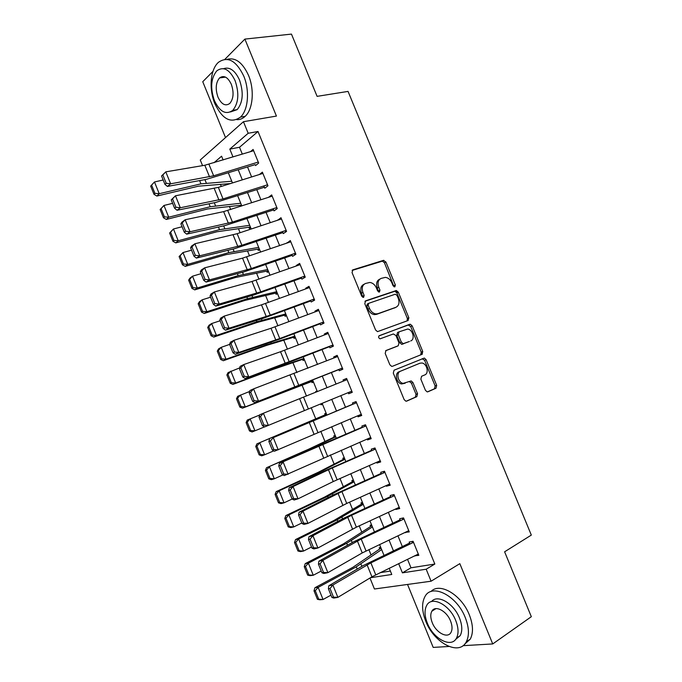 <?xml version="1.0" encoding="UTF-8"?>
<svg xmlns="http://www.w3.org/2000/svg" width="682" height="682" viewBox="0 0 682 682"><rect width="100%" height="100%" fill="white"/><g stroke="black" fill="none" stroke-linecap="round" stroke-linejoin="round"><path stroke-width="1.02" d="M394.835 286.892L395.355 284.991L385.91 262.033L383.369 260.388L352.875 269.842L352.048 272.604L361.741 296.244L363.591 297.395L364.162 295.434L362.909 292.382C361.477 287.957 362.338 284.991 365.492 283.482L369.874 282.45C372.722 282.868 374.887 284.684 376.37 287.915L377.615 290.933L379.422 292.075L379.968 290.14L378.732 287.131C377.308 282.766 378.135 279.85 381.204 278.375L385.415 277.369C388.22 277.77 390.36 279.569 391.843 282.783L393.071 285.758L394.835 286.892M394.026 286.824L384.469 262.826L382.423 261.129L352.108 270.439M362.833 297.361L361.469 293.132L362.909 292.382M378.638 292.024L377.282 287.889L378.732 287.131M425.423 390.283L427.145 391.869L427.938 391.775L436.003 388.237L436.685 385.356L426.105 359.661L424.315 358.059L394.051 370.198L393.284 373.131L404.136 399.592L405.875 401.195L406.736 401.101L416.821 396.668L417.546 393.727L412.942 382.534L411.178 380.931L403.224 383.361C398.015 382.773 395.782 372.79 400.487 371.213L419.924 363.216L421.868 363.003C426.941 363.463 429.328 373.327 424.75 374.93L421.57 376.276L420.854 379.166L425.423 390.283M407.521 559.317L410.982 567.799L434.826 564.048L426.182 569.214L431.084 581.209L374.435 589.001L369.968 578.004M202.563 165.641L200.261 159.972L243.448 121.703L276.432 116.076L244.889 39.096L291.461 34.1L317.096 96.358L348.05 91.405L531.321 535.089L504.612 551.798L531.329 616.698L492.728 643.944L459.83 563.656L431.084 581.209M243.448 121.703L248.18 133.271L229.808 149.111L233.005 156.971M434.826 564.048L258.018 131.498L248.18 133.271M408.117 320.514L408.842 317.744L398.322 292.186L396.353 290.515L365.595 300.839L364.785 303.652L375.577 329.969L377.504 331.64L408.117 320.514M412.192 325.877L422.746 351.503L422.039 354.325L392.448 366.285L391.664 366.37L389.84 364.734L385.202 353.429L385.986 350.531L398.228 345.774L398.979 342.927L395.944 335.544L393.378 333.967L380.07 338.835C378.459 337.922 378.195 336.865 379.294 335.663L410.317 324.24L412.192 325.877L410.7 326.55L421.229 352.134L422.746 351.503M407.538 584.448L433.189 647.406L448.961 646.485M463.018 645.675L492.728 643.944M244.889 39.096L224.872 59.334M212.972 71.38L202.75 81.712L225.512 137.594M380.752 547.407L379.218 547.697L379.738 548.959M371.613 524.927L370.096 525.268L370.599 526.504M362.483 502.498L360.991 502.873L361.486 504.092M353.37 480.102L351.895 480.529L352.381 481.714M344.274 457.75L342.816 458.21L343.293 459.387M335.194 435.44L333.762 435.943L334.223 437.085M326.132 413.164L324.717 413.71L325.169 414.835M321.103 404.827L322.509 404.247L321.103 404.827L320.719 403.889M315.962 392.193L315.689 391.519L317.096 390.957M311.623 381.528L312.083 382.653L313.473 382.048M302.612 359.371L303.072 360.514L304.445 359.866M293.61 337.258L294.087 338.417L295.442 337.726M284.633 315.178L285.11 316.363L286.449 315.621M275.664 293.141L276.15 294.334L277.472 293.558M266.713 271.138L267.208 272.357L268.512 271.538M257.779 249.177L258.282 250.413L259.561 249.552M248.862 227.259L249.373 228.513L250.635 227.609M239.962 205.376L240.388 206.416M255.554 165.573L258.674 163.066L253.107 149.443L250.396 151.694M263.866 185.947L264.787 188.206L267.958 185.802L262.382 172.154L259.365 174.524M273.167 208.743L274.036 210.874L277.25 208.581L271.675 194.907L268.512 197.345M282.493 231.582L283.311 233.594L286.568 231.394L280.975 217.703L277.83 220.158M291.828 254.463L292.595 256.347L295.903 254.258L290.302 240.541L287.156 243.014M301.18 277.386L301.896 279.143L305.255 277.165L299.645 263.414L296.312 265.46L296.5 265.92M310.557 300.353L311.222 301.981L314.624 300.114L308.997 286.338L305.63 288.273L305.868 288.861M319.943 323.353L320.557 324.871L324.01 323.098L318.375 309.304L314.956 311.137L315.246 311.845M329.346 346.405L329.918 347.794L333.413 346.132L327.769 332.305L324.3 334.035L324.641 334.879M338.775 369.499L339.286 370.752L342.833 369.209L337.181 355.356L333.66 356.976L334.061 357.948M348.212 392.627L348.673 393.761L352.27 392.32L346.609 378.45L343.037 379.951L343.489 381.059M357.675 415.807L358.084 416.813L361.724 415.483L356.047 401.579L352.432 402.977L352.944 404.213M367.146 439.029L367.504 439.907L371.196 438.679L365.509 424.758L361.852 426.045L362.406 427.409M376.643 462.294L376.95 463.044L380.684 461.927L374.989 447.972L371.281 449.157L371.895 450.657M386.148 485.601L386.404 486.223L390.198 485.217L384.486 471.236L380.727 472.311L381.391 473.939M395.679 508.942L395.884 509.445L399.72 508.55L394 494.544L390.198 495.507L390.914 497.263M405.227 532.344L409.26 531.917L403.539 517.894L399.678 518.738L400.453 520.639M258.018 131.498L239.51 147.269L242.315 154.149M247.549 166.996L251.615 176.945M256.799 189.673L260.925 199.792M266.065 212.392L270.26 222.673M275.34 235.154L279.603 245.605M284.641 257.949L288.972 268.572M293.959 280.796L298.358 291.589M303.285 303.686L307.752 314.641M312.637 326.61L317.173 337.735M322.006 349.585L326.61 360.88M331.384 372.594L336.064 384.06M340.795 395.671L345.493 407.188M350.275 418.918L354.921 430.308M359.772 442.209L364.367 453.47M369.286 465.542L373.83 476.675M378.817 488.917L383.301 499.923M388.365 512.335L392.798 523.213M397.938 535.805L402.312 546.546M414.792 555.779L418.825 555.336L413.087 541.286L409.183 542.019L410.01 544.048M220.422 184.285L221.292 186.433M229.425 206.441L230.687 209.545M238.444 228.641L240.098 232.707M247.481 250.874L249.527 255.903M256.534 273.15L258.972 279.151M265.605 295.459L268.435 302.441M274.684 317.812L277.915 325.766M283.789 340.207L287.42 349.141M292.902 362.645L296.934 372.56M302.041 385.117L306.465 396.029M311.239 407.776L315.766 418.91M320.804 431.305L324.947 441.484M330.386 454.877L334.137 464.101M339.986 478.491L343.344 486.76M349.593 502.157L352.568 509.463M359.235 525.856L361.81 532.199M368.885 549.607L371.068 554.978M380.079 572.667L390.377 571.047M241.061 206.203L241.718 205.7M315.689 391.519L317.087 390.931M398.655 563.63L402.406 572.846L426.182 569.214M238.257 169.861L242.323 179.852M247.532 192.622L251.667 202.776M256.816 215.427L261.018 225.751M266.125 238.265L270.396 248.76M275.443 261.155L279.782 271.811M284.786 284.079L289.194 294.905M294.138 307.053L298.622 318.051M303.516 330.062L308.059 341.23M312.902 353.114L317.522 364.452M322.313 376.217L327.002 387.726M331.742 399.379L336.456 410.939M341.247 422.712L345.91 434.144M350.77 446.088L355.373 457.392M360.309 469.506L364.861 480.682M369.866 492.975L374.367 504.015M379.448 516.479L383.889 527.391M389.038 540.033L393.429 550.817M223.116 159.963L221.582 156.195L214.003 162.725M370.42 577.731L391.766 574.474L389.226 568.217M383.992 555.353L379.584 544.526M374.418 531.832L369.959 520.878M364.87 508.363L360.36 497.28M355.339 484.945L350.778 473.726M345.825 461.561L341.205 450.205M336.328 438.219L331.657 426.736M326.849 414.929L322.126 403.318M317.369 391.621L312.663 380.062M307.863 368.263L303.234 356.874M298.375 344.947L293.814 333.728M288.912 321.674L284.42 310.625M279.458 298.443L275.034 287.574M270.021 275.255L265.665 264.556M260.609 252.11L256.321 241.581M251.206 229.007L246.986 218.649M241.829 205.955L237.677 195.76M232.46 182.938L228.376 172.913M239.51 147.269L229.808 149.111M410.982 567.799L402.406 572.846M268.486 197.269L269.424 197.047M277.745 219.954L280.609 219.237M287.02 242.69L290.762 241.667M296.312 265.46L300.037 264.377M305.63 288.273L309.321 287.122M314.956 311.137L318.622 309.909M324.3 334.035L327.94 332.739M333.66 356.976L337.283 355.603M348.673 393.761L352.253 392.286M343.037 379.951L346.635 378.519M358.084 416.813L361.639 415.27M367.504 439.907L371.034 438.287M376.95 463.044L380.454 461.356M386.404 486.223L389.891 484.459M395.884 509.445L399.337 507.613M405.372 532.702L408.808 530.801M414.886 556.009L417.921 554.253M379.942 279.049L379.763 279.143C376.694 280.617 375.867 283.533 377.282 287.889M364.154 284.198L364.06 284.249C360.906 285.758 360.045 288.716 361.469 293.132M407.111 320.881L407.359 318.434L396.856 292.919L394.895 291.248L364.938 301.308M397.018 295.349L395.245 294.223L368.757 303.302L368.195 305.272L369.516 308.494C370.957 311.631 373.054 313.439 375.816 313.908L377.896 313.686L395.927 307.292C398.936 305.741 399.729 302.808 398.314 298.494L397.018 295.349M368.519 303.422L367.317 304.036L366.745 306.005L368.195 305.272M395.287 307.608L376.438 314.393L374.358 314.624C371.596 314.155 369.508 312.356 368.067 309.219L366.745 306.005M420.692 354.87L421.229 352.134M385.611 350.753L396.839 346.388M378.894 335.936L409.686 324.308M410.666 340.949C415.406 339.44 412.806 329.389 407.614 329.065L399.013 331.844L398.271 334.666L401.297 342.032L403.147 343.677L409.43 341.486M398.859 331.912L397.529 332.518L396.779 335.331L398.271 334.666M409.174 341.597L401.655 344.325L399.805 342.688L396.779 335.331M410.7 326.55L408.194 324.99M405.168 383.216L401.707 383.949C396.506 383.361 394.281 373.395 398.987 371.818L419.924 363.216M406.199 401.221L415.287 397.222L416.02 394.29L411.425 383.113L409.234 381.502M427.426 391.886L434.46 388.8L435.142 385.927L424.588 360.275L422.115 358.749M150.671 186.084L153.979 194.285L154.916 193.338L151.6 185.12L150.671 186.084L154.482 181.975L163.177 179.988M151.6 185.12L154.482 181.975L159.221 193.714L200.943 183.85L231.769 181.233M154.916 193.338L159.221 193.714L156.869 196.058L153.979 194.285M230.439 183.569L198.445 186.186L156.869 196.058M258.265 162.06L213.637 175.803L170.636 183.808L167.405 186.416L206.211 179.392L255.17 164.643M161.557 175.973L165.794 171.847L170.636 183.808L166.229 183.287L162.836 174.907L161.557 175.973L164.942 184.336L166.229 183.287M253.627 150.713L204.813 165.257L165.794 171.847L162.836 174.907M164.942 184.336L167.405 186.416M243.73 76.026C236.151 60.528 227.737 55.95 218.479 62.292C210.295 69.3 208.726 89.171 214.856 103.638C222.392 119.35 230.942 123.834 240.499 117.082C248.205 110.126 249.902 90.578 243.73 76.026M236.722 119.631C239.842 119.802 242.664 118.694 245.196 116.307C252.937 109.359 254.676 89.871 248.521 75.378C242.587 62.514 235.443 57.169 227.072 59.36M223.577 68.669C229.749 66.631 235.06 70.416 239.527 80.05C243.755 92.633 242.971 102.496 237.157 109.632L230.55 111.933M235.102 80.655C229.638 69.436 223.568 66.137 216.902 70.749C210.934 77.987 210.099 87.935 214.395 100.578C219.834 111.908 225.972 115.156 232.801 110.331C238.581 103.178 239.348 93.289 235.102 80.655M217.976 97.134C221.488 104.423 225.435 106.52 229.808 103.434C233.559 98.822 234.062 92.437 231.317 84.295C227.797 77.049 223.884 74.935 219.57 77.927C215.742 82.582 215.214 88.984 217.976 97.134M465.277 617.585C456.744 595.352 431.791 583.033 424.98 596.537C421.578 602.871 421.826 611.081 425.73 621.157C433.778 642.691 459.037 656.348 466.266 641.881C469.446 635.615 469.122 627.508 465.277 617.585M464.519 644.311L470.29 639.119C473.487 632.853 473.172 624.78 469.335 614.883C461.569 594.781 439.532 581.925 430.973 591.558M431.493 601.592C437.418 593.928 453.811 603.28 459.515 618.105C462.285 625.266 462.515 631.106 460.205 635.633L455.542 639.511M455.755 620.586C449.643 604.593 431.646 595.522 426.727 605.352C424.306 609.904 424.502 615.82 427.316 623.084C433.181 638.71 451.331 648.48 456.471 638.156C458.773 633.629 458.534 627.772 455.755 620.586M432.235 622.649C436.045 632.768 447.716 638.974 451.007 632.385C452.507 629.469 452.354 625.684 450.555 621.038C446.642 610.782 435.039 604.857 431.834 611.243C430.291 614.175 430.427 617.977 432.235 622.649M160.134 209.527L163.45 217.746L164.405 216.85L161.08 208.615L160.134 209.527L163.961 205.461L172.623 203.338M161.08 208.615L163.961 205.461L168.71 217.217L210.218 206.731L240.72 203.245M164.405 216.85L168.71 217.217L166.314 219.451L163.45 217.746M241.513 205.18L207.678 208.956L166.314 219.451M169.613 233.022L172.938 241.258L173.91 240.414L170.577 232.161L169.613 233.022L173.458 228.99L182.077 226.739M170.577 232.161L173.458 228.99L178.215 240.772L219.519 229.655L249.697 225.307M173.91 240.414L178.215 240.772L175.768 242.886L172.938 241.258M250.396 227.021L216.927 231.769L175.768 242.886M179.11 256.56L182.444 264.812L183.432 264.011L180.099 255.741L179.11 256.56L182.981 252.562L191.548 250.183M180.099 255.741L182.981 252.562L187.746 264.369L228.828 252.613L258.691 247.404M183.432 264.011L187.746 264.369L185.248 266.364L182.444 264.812M259.296 248.904L226.194 254.616L185.248 266.364M188.633 280.149L191.966 288.409L192.98 287.659L189.639 279.373L188.633 280.149L189.988 278.12L192.52 276.184L201.045 273.67M189.639 279.373L192.52 276.184L197.294 288.009L238.163 275.622L267.694 269.535M192.98 287.659L197.294 288.009L194.737 289.884L191.966 288.409M268.214 270.822L235.469 277.514L194.737 289.884M267.54 184.779L223.031 198.922L180.321 207.763L177.039 210.261L215.58 202.469L264.394 187.252M171.225 199.877L175.47 195.777L180.321 207.763L175.913 207.251L172.52 198.863L171.225 199.877L174.609 208.257L175.913 207.251M262.902 173.416L218.334 187.362L175.47 195.777L172.52 198.863M174.609 208.257L177.039 210.261M276.832 207.541L232.443 222.085L190.022 231.761L186.698 234.148L224.958 225.58L273.644 209.903M276.04 209.144L276.687 208.982M180.9 223.832L181.864 222.204L185.172 219.749L190.022 231.761L185.623 231.266L182.222 222.861L180.9 223.832L184.293 232.23L185.623 231.266M272.186 196.16L223.636 211.616L185.172 219.749L182.222 222.861M184.293 232.23L186.698 234.148M286.142 230.354L241.871 245.29L199.749 255.801L196.373 258.086L234.361 248.742L282.902 232.596M285.298 231.812L286.389 231.522M190.602 247.839L191.531 246.108L194.882 243.772L199.749 255.801L195.35 255.332L191.94 246.91L190.602 247.839L194.003 256.253L195.35 255.332M281.487 218.939L237.157 233.687L194.882 243.772L191.94 246.91M194.003 256.253L196.373 258.086M295.468 253.193L251.317 268.546L209.485 279.893L206.066 282.067L243.781 271.947L292.177 255.332M294.564 254.522L295.86 254.147M200.32 271.888L201.216 270.072L204.617 267.838L209.485 279.893L205.094 279.441L201.684 271.001L200.32 271.888L203.73 280.311L205.094 279.441M290.805 241.769L242.536 258.146L204.617 267.838L201.684 271.001M203.73 280.311L206.066 282.067M198.164 303.771L201.505 312.058L202.545 311.35L199.195 303.055L198.164 303.771L199.494 301.666L202.068 299.85L210.55 297.207M199.195 303.055L202.068 299.85L206.859 311.7L247.515 298.673L276.713 291.708M202.545 311.35L206.859 311.7L204.25 313.456L201.505 312.058M277.148 292.774L244.77 300.447L204.25 313.456M304.811 276.082L260.78 291.836L219.246 304.036L215.776 306.09L253.218 295.195L301.478 278.103M303.857 277.267L305.135 276.875M210.056 295.979L210.917 294.07L214.37 291.956L219.246 304.036L214.856 303.601L211.437 295.135L210.056 295.979L213.475 304.428L214.856 303.601M300.14 264.633L252.008 281.47L214.37 291.956L211.437 295.135M213.475 304.428L215.776 306.09M207.72 327.445L211.062 335.74L212.119 335.084L208.769 326.772L207.72 327.445L209.016 325.254L211.642 323.558L220.081 320.779M208.769 326.772L211.642 323.558L216.441 335.433L256.875 321.768L285.758 313.925M212.119 335.084L216.441 335.433L213.781 337.07L211.062 335.74M286.099 314.769L257.481 322.381L213.781 337.07M314.18 299.014L270.26 315.169L229.033 328.213L225.503 330.165L262.672 318.485L310.787 300.924M313.157 300.063L314.436 299.645M219.817 320.122L220.636 318.127L224.139 316.116L229.033 328.213L224.642 327.803L221.215 319.321L219.817 320.122L223.236 328.579L224.642 327.803M309.492 287.548L261.496 304.845L224.139 316.116L221.215 319.321M223.236 328.579L225.503 330.165M217.285 351.162L220.644 359.474L221.718 358.868L218.359 350.539L217.285 351.162L218.555 348.886L221.232 347.317L229.629 344.401M218.359 350.539L221.232 347.317L226.04 359.209L266.261 344.896L294.812 336.175M221.718 358.868L226.04 359.209L223.329 360.727L220.644 359.474M295.067 336.806L266.79 345.322L223.329 360.727M323.558 321.989L279.756 338.553L238.828 352.449L235.256 354.282L278.103 339.679L320.114 323.78M322.475 322.893L323.745 322.458M229.595 344.308L230.38 342.219L233.926 340.327L238.828 352.449L234.446 352.048L231.01 343.558L229.595 344.308L233.014 352.79L234.446 352.048M318.861 310.498L271.001 328.264L233.926 340.327L231.01 343.558M233.014 352.79L235.256 354.282M226.876 374.93L230.235 383.258L231.334 382.696L227.967 374.35L226.876 374.93L228.112 372.568L239.604 367.922M227.967 374.35L230.848 371.11L235.657 383.028L275.664 368.075L303.882 358.468M231.334 382.696L235.657 383.028L232.894 384.426L230.235 383.258M304.044 358.877L272.774 369.508L232.894 384.426M408.876 317.829L407.376 318.485M332.952 345.007L245.026 378.45L281.632 365.202L329.457 346.686M331.819 345.774L333.08 345.314M239.382 368.544L240.141 366.362L243.738 364.58L248.649 376.728L244.267 376.345L240.823 367.837L239.382 368.544L242.818 377.035L244.267 376.345M328.255 333.489L280.532 351.724L243.738 364.58L240.823 367.837M242.818 377.035L245.026 378.45M236.483 398.74L239.851 407.077L240.968 406.566L237.6 398.211L236.483 398.74L237.686 396.293L249.629 391.451M237.6 398.211L240.473 394.963L245.298 406.898L312.97 380.803M240.968 406.566L245.298 406.898L242.485 408.168L239.851 407.077M313.047 380.991L242.485 408.168M342.364 368.058L254.812 402.661L338.826 369.627M341.171 368.689L342.424 368.203M249.203 392.832L249.91 390.556L253.559 388.885L258.487 401.05L254.105 400.692L250.661 392.167L249.203 392.832L252.638 401.34L254.105 400.692M337.658 356.533L253.559 388.885L250.661 392.167M252.638 401.34L254.812 402.661M246.108 422.593L249.484 430.947L250.626 430.487L247.242 422.107L246.108 422.593L247.285 420.061L259.646 415.031M247.242 422.107L250.123 418.85L254.949 430.811L264.531 426.881M250.626 430.487L254.949 430.811L252.084 431.962L249.484 430.947M351.801 391.161L264.616 426.923L262.476 425.687L263.96 425.082L260.507 416.54L259.032 417.154L262.476 425.687M259.032 417.154L259.714 414.792L263.405 413.232L268.341 425.423L263.96 425.082M347.078 379.61L263.405 413.232L260.507 416.54M326.567 414.23L256.892 443.871L326.627 414.375M256.909 446.062L255.759 446.488L259.134 454.86L260.294 454.451L256.909 446.062L259.782 442.788L264.625 454.775L273.746 450.853M260.294 454.451L264.625 454.775L261.709 455.798L259.134 454.86M255.759 446.488L256.892 443.871M361.247 414.306L274.445 451.228L272.34 450.077L273.84 449.523L270.379 440.964L268.887 441.535L272.34 450.077M356.473 402.627L355.237 403.147M356.516 402.73L273.277 437.631L352.901 404.119M270.379 440.964L273.277 437.631L278.213 449.847L273.84 449.523M269.526 439.072L268.887 441.535M335.604 436.446L308.878 449.097L266.526 467.733L308.699 449.54L335.757 436.804M266.594 470.051L265.417 470.435L268.802 478.824L269.987 478.457L266.594 470.051L269.467 466.769L274.317 478.781L282.953 474.902M269.987 478.457L274.317 478.781L271.342 479.676L268.802 478.824M265.417 470.435L266.526 467.733M370.71 437.494L284.283 475.584L282.212 474.519L283.738 474.007L280.276 465.431L278.75 465.959L282.212 474.519M365.867 425.619L364.631 426.173M365.978 425.892L279.364 463.402L314.982 447.366L362.304 427.171M280.276 465.431L283.158 462.072L288.111 474.314L283.738 474.007M279.364 463.402L278.75 465.959M380.198 460.717L333.251 481.552L298.025 498.832L294.147 499.991L292.109 499.002L293.652 498.542L290.182 489.949L288.639 490.426L292.109 499.002M375.271 448.662L374.051 449.233M375.45 449.097L332.313 467.929L293.064 486.564L289.211 487.783L324.547 470.947L371.733 450.256M290.182 489.949L293.064 486.564L298.025 498.832L293.652 498.542M289.211 487.783L288.639 490.426M389.695 483.99L346.737 503.444L307.957 523.392L304.027 524.432L302.024 523.537L303.592 523.12L300.114 514.509L298.554 514.944L302.024 523.537M384.699 471.748L383.48 472.345M384.946 472.353L341.929 491.594L302.987 511.108L299.091 512.208L334.137 494.569L381.17 473.393M300.114 514.509L302.987 511.108L307.957 523.392L303.592 523.12M299.091 512.208L298.554 514.944M344.657 458.688L318.281 472.276L276.176 491.637L279.168 490.793L318.179 472.907L344.896 459.276M276.295 494.092L275.102 494.424L278.495 502.83L279.697 502.515L276.295 494.092L279.168 490.793L284.027 502.83L292.152 499.028M279.697 502.515L284.027 502.83L281.001 503.606L278.495 502.83M275.102 494.424L276.176 491.637M353.728 480.981L324.513 497.118L285.843 515.583L288.887 514.867L327.675 496.326L354.06 481.79M286.014 518.175L284.795 518.456L288.196 526.879L289.424 526.615L286.014 518.175L288.887 514.867L293.754 526.922L301.802 523M289.424 526.615L293.754 526.922L290.677 527.578L288.196 526.879M284.795 518.456L285.843 515.583M362.815 503.307L333.975 520.46L295.528 539.581L298.631 538.993L337.198 519.786L363.233 504.348M295.758 542.309L294.513 542.54L297.923 550.979L299.168 550.766L295.758 542.309L298.631 538.993L303.507 551.065L311.503 547.007M299.168 550.766L303.507 551.065L300.378 551.602L297.923 550.979M294.513 542.54L295.528 539.581M399.217 507.306L356.379 527.177L317.906 548.004L313.933 548.933L311.964 548.123L313.55 547.748L310.063 539.13L308.486 539.513L311.964 548.123M394.136 494.876L392.934 495.499M394.452 495.644L351.562 515.311L312.927 535.694L308.98 536.683L343.745 518.226L390.633 496.564M310.063 539.13L312.927 535.694L317.906 548.004L313.55 547.748M308.98 536.683L308.486 539.513M371.912 525.677L343.464 543.844L305.229 563.622L308.383 563.162L346.729 543.29L372.432 526.939M305.51 566.486L304.249 566.665L307.667 575.122L308.929 574.96L305.51 566.486L308.383 563.162L313.268 575.258L321.231 571.056M308.929 574.96L313.268 575.258L310.088 575.659L307.667 575.122M304.249 566.665L305.229 563.622M408.748 530.664L362.236 552.932L327.88 572.667L323.856 573.477L321.913 572.761L323.524 572.428L320.029 563.784L318.426 564.133L321.913 572.761M403.599 518.039L402.397 518.687M403.983 518.985L361.213 539.061L322.893 560.331L318.895 561.201L353.361 541.943L400.104 519.786M320.029 563.784L322.893 560.331L327.88 572.667L323.524 572.428M318.895 561.201L318.426 564.133M381.033 548.089L352.961 567.271L314.948 587.713L318.162 587.373L356.277 566.836L381.639 549.573M315.289 590.714L314.01 590.842L317.428 599.316L318.716 599.205L315.289 590.714L318.162 587.373L323.055 599.495L330.966 595.147M318.716 599.205L323.055 599.495L319.815 599.776L317.428 599.316M314.01 590.842L314.948 587.713M418.305 554.065L371.937 576.819L337.871 597.372L333.796 598.071L331.887 597.441L333.515 597.159L330.02 588.498L328.4 588.796L331.887 597.441M412.985 541.303L411.885 541.926M413.522 542.361L370.88 562.863L332.876 585.011L328.818 585.77L363.003 565.693L409.601 543.051M330.02 588.498L332.876 585.011L337.871 597.372L333.515 597.159M328.818 585.77L328.4 588.796M393.898 285.741L395.355 284.991M362.722 296.184L364.162 295.434M378.519 290.89L379.968 290.14M352.381 270.123L352.875 269.842M381.929 261.18L383.369 260.388M384.469 262.826L385.91 262.033M394.332 291.316L395.799 290.575M396.856 292.919L398.322 292.186M407.359 318.434L408.842 317.744M368.067 309.219L369.516 308.494M376.438 314.393L377.896 313.686M394.46 308.008L395.927 307.292M396.736 346.43L398.228 345.774M399.805 342.688L401.297 342.032M402.354 344.248L403.846 343.6M398.987 371.818L400.487 371.213M411.425 383.113L412.942 382.534M416.02 394.29L417.546 393.727M415.287 397.222L416.821 396.668M424.588 360.275L426.105 359.661M435.142 385.927L436.685 385.356M434.46 388.8L436.003 388.237M199.613 180.585L200.943 183.85M204.915 179.622L206.279 182.972M213.637 175.803L208.948 164.26M209.519 176.834L204.813 165.257M209.024 203.79L210.218 206.731M214.293 202.725L215.512 205.734M218.453 227.038L219.519 229.655M223.687 225.87L224.77 228.547M227.907 250.337L228.828 252.613M233.099 249.058L234.045 251.394M237.37 273.67L238.163 275.622M242.519 272.288L243.338 274.292M223.031 198.922L218.334 187.362M218.931 200.005L214.216 188.411M232.443 222.085L227.737 210.499M228.359 223.227L223.636 211.616M241.871 245.29L237.157 233.687M237.805 246.492L233.073 234.855M251.317 268.546L246.586 256.909M247.268 269.799L242.536 258.146M246.85 297.045L247.515 298.673M251.965 295.562L252.647 297.224M260.78 291.836L256.04 280.183M256.747 293.149L252.008 281.47M256.355 320.472L256.875 321.768M261.428 318.878L261.965 320.199M270.26 315.169L265.511 303.499M266.253 316.55L261.496 304.845M265.869 343.941L266.261 344.896M270.907 342.236L271.308 343.225M397.112 292.791L396.174 290.506M279.756 338.553L274.999 326.857M275.767 339.986L271.001 328.264M275.409 367.453L275.664 368.075M280.413 365.646L280.669 366.285M289.27 361.98L284.513 350.258M285.298 363.472L280.532 351.724M298.801 385.441L294.036 373.702M294.854 387.001L290.08 375.228M422.363 354.137L421.502 352.023M308.358 408.953L303.575 397.197M304.428 410.573L299.637 398.774M317.923 432.516L313.14 420.726M314.018 434.187L309.219 422.371M308.699 449.54L308.929 450.094M313.558 447.332L313.797 447.904M327.513 456.113L322.714 444.306M323.626 457.844L318.818 446.011M337.121 479.761L332.313 467.929M333.251 481.552L328.434 469.693M346.737 503.444L341.929 491.594M342.893 505.302L338.067 493.418M318.179 472.907L318.545 473.802M322.995 470.589L323.37 471.509M327.675 496.326L328.178 497.562M332.458 493.887L332.969 495.158M337.198 519.786L337.837 521.363M341.929 517.229L342.586 518.849M356.379 527.177L351.562 515.311M352.551 529.096L347.718 517.195M346.729 543.29L347.505 545.216M351.418 540.613L352.219 542.582M366.046 550.962L361.213 539.061M362.236 552.932L357.394 541.005M356.277 566.836L357.197 569.103M360.923 564.04L361.869 566.367M375.722 574.781L370.88 562.863M371.937 576.819L367.087 564.875M382.423 261.129L383.855 260.336M394.895 291.248L396.353 290.515M374.358 314.624L375.816 313.908M401.655 344.325L403.147 343.677M408.833 324.922L410.317 324.24M401.707 383.949L403.224 383.361M409.66 381.511L411.178 380.931M422.797 358.672L424.315 358.059M225.554 77.126L219.57 77.927M237.157 109.632L232.801 110.331M240.499 117.082L245.196 116.307M435.969 608.608L431.834 611.243M460.205 635.633L456.471 638.156M466.266 641.881L470.29 639.119"/></g></svg>
